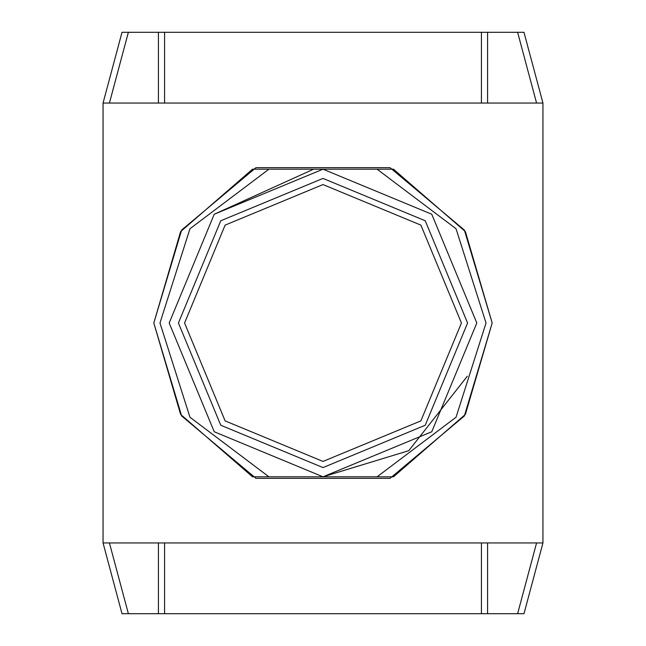 <?xml version="1.0" encoding="UTF-8"?>
<svg xmlns="http://www.w3.org/2000/svg" width="646" height="646" viewBox="0 0 646 646"><rect width="100%" height="100%" fill="white"/><g stroke="black" fill="none" stroke-linecap="round" stroke-linejoin="round"><path stroke-width="0.97" d="M169.187 323L214.238 214.238L323 169.187L214.238 214.238L169.187 323L214.238 431.762L323 476.813L393.487 476.813L465.395 414.377L492.187 323L465.395 231.623L393.487 169.187L323 169.187L431.762 214.238L476.813 323L431.762 214.238L323 169.187L268.922 169.187L189.964 228.749L159.966 323L189.964 417.251L268.922 476.813L252.513 476.813L180.605 414.377L153.813 323L180.605 231.623L252.513 169.187L268.922 169.187M431.762 214.238L323 169.187L431.762 214.238L476.813 323L431.762 431.762L323 476.813L408.74 450.69L467.316 376.206L408.74 450.69L323 476.813L268.922 476.813M323 184.57L225.115 225.115L184.57 323L225.115 420.885L323 461.43L420.885 420.885L461.43 323L420.885 225.115L323 184.57M323 178.417L425.238 220.762L467.583 323L425.238 425.238L323 467.583L220.762 425.238L178.417 323L220.762 220.762L323 178.417M158.423 542.947L158.423 613.7L128.376 613.7L109.424 542.947M390.022 478.347L464.361 415.967L492.187 323L464.361 230.033L390.022 167.653L255.977 167.653L181.639 230.033L153.813 323L181.639 415.967L255.977 478.347L390.022 478.347M103.053 542.947L103.053 103.053L542.947 103.053L542.947 542.947L103.053 542.947L122.013 613.7L128.376 613.7M103.053 103.053L122.013 32.3L128.376 32.3L109.424 103.053M487.577 103.053L487.577 32.3L517.624 32.3L536.576 103.053M164.577 103.053L164.577 32.3L487.577 32.3M481.423 32.3L481.423 103.053M164.577 32.3L128.376 32.3M517.624 32.3L523.987 32.3L542.947 103.053M158.423 32.3L158.423 103.053M536.576 542.947L517.624 613.7L523.987 613.7L542.947 542.947M517.624 613.7L487.577 613.7L487.577 542.947M487.577 613.7L164.577 613.7L164.577 542.947M481.423 542.947L481.423 613.7M158.423 613.7L164.577 613.7M377.078 476.813L456.036 417.251L486.034 323L456.036 228.749L377.078 169.187M214.238 214.238L312.866 169.527"/></g></svg>
